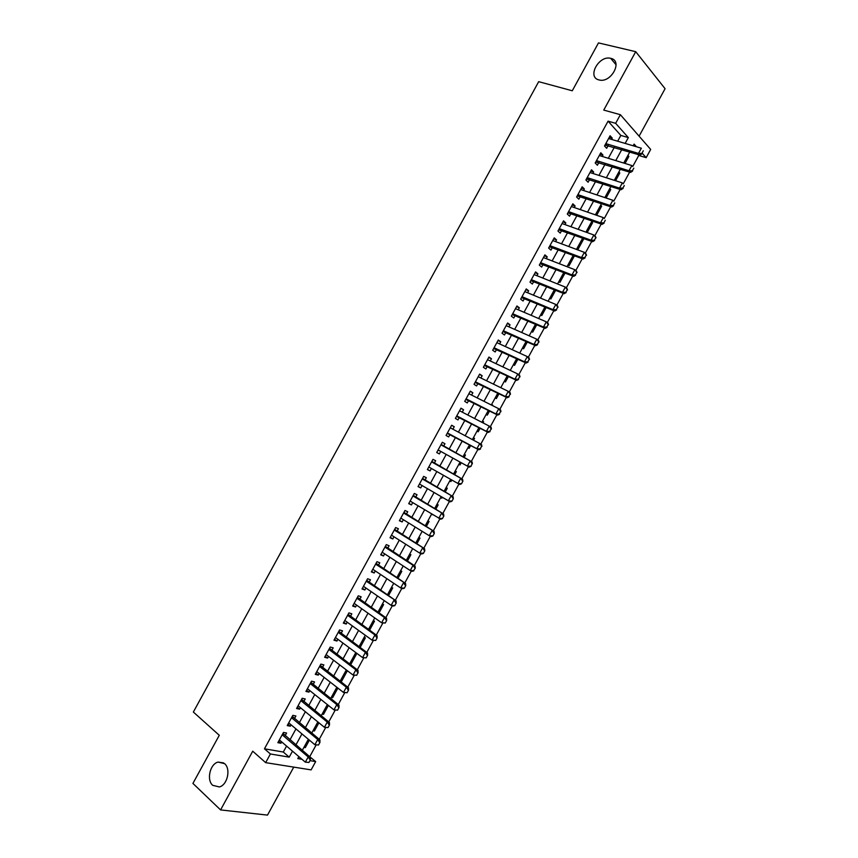 <?xml version="1.0" encoding="UTF-8"?>
<svg xmlns="http://www.w3.org/2000/svg" width="858" height="858" viewBox="0 0 858 858"><rect width="100%" height="100%" fill="white"/><g stroke="black" fill="none" stroke-linecap="round" stroke-linejoin="round"><path stroke-width="1.29" d="M224.582 763.641C231.038 768.865 227.456 785.059 219.391 786.947L212.709 785.327C206.295 779.901 210.06 763.835 218.104 762.076L224.582 763.641M610.799 58.355C623.144 60.736 611.271 83.162 599.334 80.008L598.991 79.923C586.722 77.306 598.852 55.009 610.724 58.344L610.799 58.355M309.524 756.552L315.669 761.593L311.122 769.883L265.658 762.644L270.399 753.978L289.221 757.142L292.503 751.158M639.103 136.165L665.079 88.696L635.724 51.684L598.487 42.9L572.275 90.776L538.685 81.671L193.35 712.043L219.283 735.285L192.921 783.418L220.581 809.92L267.503 815.1L293.758 767.116M617.674 141.205L620.838 135.425L608.075 121.16L615.647 123.316L620.366 114.704L650.675 149.421L646.16 157.679L642.31 153.346M632.721 166.495L638.76 155.459L646.16 157.679M309.77 756.595L316.141 744.959M319.23 739.317L325.665 727.552M328.743 721.932L335.188 710.145M338.245 704.557L344.712 692.738M347.758 687.183L354.236 675.343M357.271 669.808L363.76 657.936M366.774 652.434L373.284 640.54M376.287 635.059L382.807 623.144M385.789 617.696L392.321 605.748M395.291 600.321L401.844 588.363M404.794 582.957L411.357 570.978M414.296 565.604L420.87 553.592M423.798 548.241L430.384 536.207M433.301 530.888L439.897 518.822M442.792 513.534L449.41 501.447M452.295 496.181L458.923 484.073M461.786 478.828L468.425 466.698M471.278 461.486L477.927 449.345M480.791 444.112L487.419 431.992M490.293 426.748L496.911 414.661M499.796 409.373L506.392 397.318M509.298 392.009L515.883 379.976M518.8 374.656L525.375 362.644M528.303 357.293L534.856 345.313M537.805 339.94L544.337 327.992M547.297 322.587L553.828 310.66M556.799 305.234L563.309 293.339M566.291 287.88L572.779 276.008M575.782 270.527L582.26 258.698M585.274 253.185L591.741 241.377M594.766 235.843L601.222 224.056M604.257 218.5L610.692 206.746M613.749 201.169L620.162 189.436M623.23 183.827L629.643 172.126M285.071 735.778L286.583 733.022L283.472 732.432L277.863 742.685L280.984 743.242L281.714 741.923M294.401 718.725L295.903 715.99L292.825 715.347L287.216 725.6L290.315 726.211L291.076 724.817M303.732 701.683L305.234 698.959L302.177 698.262L296.568 708.515L299.635 709.18L300.439 707.711M313.063 684.641L314.554 681.928L311.529 681.177L305.92 691.43L308.955 692.138L309.802 690.604M322.394 667.599L323.874 664.896L320.881 664.103L315.272 674.345L318.286 675.117L319.165 673.509M331.724 650.557L333.194 647.865L330.233 647.029L324.624 657.271L327.606 658.086L328.517 656.402M341.044 633.526L342.514 630.845L339.575 629.954L333.966 640.197L336.926 641.055L337.88 639.307M350.375 616.494L351.834 613.824L348.927 612.88L343.318 623.123L346.246 624.034L347.243 622.211M359.695 599.463L361.154 596.803L358.269 595.806L352.659 606.048L355.555 607.014L356.596 605.126M369.015 582.432L370.463 579.783L367.61 578.742L362.012 588.985L364.875 589.993L365.948 588.03M378.335 565.401L379.783 562.773L376.952 561.679L371.353 571.911L374.195 572.983L375.3 570.945M387.655 548.38L389.092 545.752L386.293 544.615L380.695 554.847L383.505 555.963L384.652 553.86M396.975 531.359L398.402 528.742L395.635 527.552L390.036 537.784L392.814 538.953L394.004 536.776M406.295 514.339L407.722 511.743L404.976 510.489L399.367 520.731L402.134 521.943L403.357 519.701M415.615 497.318L417.031 494.734L414.307 493.436L408.708 503.667L411.443 504.933L412.709 502.616M424.924 480.298L426.329 477.724L423.648 476.383L418.05 486.615L420.752 487.934L422.05 485.542M434.234 463.288L435.639 460.725L432.979 459.33L427.381 469.562L430.062 470.924L431.402 468.468M443.554 446.278L444.948 443.725L442.32 442.278L436.711 452.509L439.36 453.925L440.744 451.405M452.895 429.214L454.257 426.726L451.651 425.236L446.053 435.456L448.67 436.926L450.064 434.373M462.237 412.151L463.556 409.738L460.982 408.183L455.384 418.414L457.979 419.927L459.384 417.363M471.578 395.088L472.855 392.739L470.313 391.141L464.714 401.372L467.278 402.938L468.693 400.354M480.92 378.024L482.164 375.75L479.633 374.099L474.045 384.33L476.576 385.95L477.992 383.354M490.25 360.961L491.462 358.762L488.963 357.067L483.365 367.288L485.875 368.951L487.301 366.355M499.592 343.908L500.761 341.774L498.294 340.025L492.696 350.246L495.173 351.973L496.61 349.356M508.923 326.855L510.049 324.796L507.614 322.994L502.027 333.215L504.472 334.985L505.909 332.357M518.264 309.802L519.347 307.808L516.945 305.963L511.347 316.184L513.77 317.996L515.218 315.369M527.595 292.75L528.646 290.83L526.265 288.931L520.667 299.152L523.069 301.019L524.517 298.37M536.926 275.697L537.934 273.852L535.585 271.911L529.987 282.121L532.368 284.041L533.815 281.381M546.256 258.655L547.232 256.885L544.905 254.88L539.307 265.101L541.655 267.063L543.114 264.393M555.587 241.613L556.52 239.908L554.225 237.859L548.627 248.069L550.943 250.096L552.413 247.415M564.918 224.571L565.808 222.941L563.534 220.838L557.947 231.049L560.242 233.119L561.711 230.427M574.249 207.529L575.096 205.974L572.854 203.818L567.267 214.028L569.53 216.152L571.01 213.449M583.569 190.497L584.384 189.007L582.174 186.808L576.587 197.018L578.818 199.185L580.298 196.471M592.899 173.466L593.672 172.04L591.484 169.798L585.896 179.998L588.105 182.218L589.596 179.494M602.219 156.435L602.96 155.083L600.793 152.778L595.205 162.988L597.393 165.262L598.884 162.527M627.573 156.027L628.871 156.424L625.032 163.449M618.521 172.587L619.808 172.994L615.572 180.727M609.459 189.146L610.735 189.564L606.113 198.016M600.385 205.706L601.662 206.135L596.653 215.294M591.323 222.265L592.588 222.715L587.194 232.582M582.26 238.835L583.515 239.296L578.077 249.238L577.059 248.327M573.187 255.394L574.442 255.877L569.004 265.819L567.975 264.929M558.89 281.531L559.92 282.4L565.068 272.994M549.796 298.144L550.847 298.992L555.641 290.229M540.701 314.757L541.763 315.583L546.203 307.464M531.617 331.37L532.689 332.164L536.765 324.71M522.522 347.983L523.605 348.766L527.338 341.945M513.427 364.596L514.521 365.358L517.9 359.191M504.332 381.22L505.437 381.949L508.451 376.437M495.227 397.833L496.353 398.552L499.013 393.693M491.527 404.601L492.503 405.587M486.132 414.457L487.269 415.154L489.575 410.939M482.453 421.181L483.633 421.793L483.022 422.897M477.037 431.081L478.185 431.756L480.126 428.196M473.369 437.773L474.549 438.395L473.552 440.218M467.932 447.715L469.09 448.359L470.688 445.452M465.454 455.008L464.296 454.365L465.454 455.008L464.071 457.529M460.006 464.972L458.826 464.339L460.006 464.972L461.229 462.73M449.753 480.92L450.911 481.574L451.748 480.051M454.622 474.785L456.37 471.61L455.19 470.999M440.669 497.522L441.816 498.187L442.267 497.372M445.184 492.052L447.275 488.223L446.085 487.623M431.585 514.114L432.786 514.693M435.725 509.32L438.181 504.836L436.979 504.257M426.276 526.587L429.086 521.449L427.874 520.903M416.827 543.854L419.991 538.063L418.768 537.537M407.378 561.121L410.896 554.686L409.663 554.182M397.919 578.399L401.801 571.31L400.547 570.827M388.459 595.677L392.707 587.934L391.441 587.473M379.011 612.955L383.601 604.558L382.325 604.118M369.551 630.233L374.506 621.181L373.219 620.763M360.092 647.522L365.401 637.816L364.103 637.419M349.764 663.62L350.836 664.424L356.295 654.45L354.987 654.075M340.669 680.244L341.731 681.059L347.19 671.085L345.871 670.731M331.563 696.868L332.625 697.693L337.891 688.084M322.469 713.491L323.52 714.339L328.389 705.426M313.363 730.115L314.414 730.984L318.897 722.79M638.76 155.459L637.869 154.451M627.927 155.384L628.871 156.424M618.854 171.975L619.808 172.994M609.77 188.567L610.735 189.564M600.686 205.169L601.662 206.135M591.602 221.761L592.588 222.715M586.153 231.724L586.99 232.518M582.518 238.363L583.515 239.296M491.591 404.483L492.717 405.191M482.496 421.106L483.633 421.793M473.391 437.741L474.549 438.395M449.731 480.973L450.911 481.574M440.626 497.608L441.816 498.187M431.52 514.242L432.722 514.8M349.732 664.124L350.836 664.424M340.401 680.726L341.731 681.059M331.285 697.382L332.625 697.693M322.158 714.049L323.52 714.339M313.041 730.705L314.414 730.984M303.925 747.372L305.298 747.629L309.395 740.143M608.075 121.16L264.457 748.798L283.301 752.037L286.561 746.085M289.94 739.907L295.967 728.903M299.313 722.801L305.362 711.732M308.676 705.684L314.768 694.562M318.039 688.577L324.163 677.391M327.413 671.471L333.558 660.231M336.776 654.364L342.953 643.071M346.128 637.258L352.348 625.911M355.491 620.162L361.744 608.751M364.854 603.067L371.128 591.591M374.206 585.971L380.523 574.442M383.569 568.875L389.907 557.292M392.921 551.78L399.302 540.143M402.273 534.695L408.687 522.994M411.636 517.61L418.071 505.845M420.988 500.525L427.456 488.706M430.33 483.44L436.829 471.568M439.682 466.355L446.214 454.429M449.034 449.281L455.577 437.333M458.408 432.153L464.918 420.259M467.792 415.015L474.27 403.185M477.166 397.887L483.612 386.111M486.54 380.759L492.953 369.047M495.913 363.631L502.295 351.984M505.287 346.514L511.636 334.92M514.661 329.386L520.967 317.857M524.034 312.269L530.308 300.804M533.397 295.152L539.65 283.751M542.771 278.035L548.981 266.699M552.134 260.929L558.311 249.646M561.497 243.822L567.642 232.593M570.87 226.716L576.973 215.551M580.233 209.609L586.304 198.498M589.585 192.503L595.634 181.456M598.948 175.407L604.965 164.425M608.311 158.301L614.285 147.383M611.54 139.404L612.247 138.117L610.113 135.768L604.525 145.978L606.67 148.295L608.172 145.549M265.658 762.644L252.724 751.2L220.581 809.92M264.457 748.798L270.399 753.978M635.724 51.684L603.753 110.081L620.366 114.704M298.863 756.617L297.78 758.59L301.995 759.298M309.952 760.638L315.669 761.593M636.464 146.761L634.105 144.101L633.183 145.785M629.772 152.027L623.734 163.052M620.355 169.23L614.285 180.319M610.939 186.433L604.836 197.587M601.512 203.646L595.377 214.854M592.095 220.86L585.928 232.132M582.679 238.074L576.469 249.41M573.251 255.287L567.009 266.688M563.824 272.512L557.561 283.966M554.397 289.725L548.101 301.244M544.98 306.95L538.631 318.533M535.542 324.174L529.171 335.821M526.115 341.409L519.712 353.11M516.688 358.633L510.253 370.399M507.26 375.868L500.782 387.698M497.822 393.103L491.312 404.987M488.384 410.339L481.842 422.286M478.957 427.574L472.383 439.596M469.519 444.819L462.912 456.896M460.07 462.087L453.474 474.142M450.589 479.397L444.026 491.387M441.119 496.696L434.588 508.633M431.649 514.017L425.15 525.89M422.168 531.327L415.701 543.146M412.687 548.637L406.252 560.403M403.217 565.958L396.814 577.659M393.736 583.279L387.366 594.926M384.255 600.6L377.917 612.183M374.774 617.932L368.457 629.45M365.283 635.252L359.009 646.717M355.802 652.584L349.56 663.995M346.31 669.916L340.1 681.263M336.829 687.258L330.652 698.541M327.338 704.59L321.192 715.819M317.846 721.932L311.733 733.107M308.354 739.274L302.273 750.385M625.15 143.415L628.335 137.602L615.647 123.316M295.892 744.969L301.941 733.901M305.309 727.766L311.39 716.655M314.714 710.574L320.828 699.399M324.12 693.382L330.276 682.153M333.537 676.201L339.714 664.907M342.943 659.008L349.152 647.661M352.348 641.827L358.59 630.415M361.754 624.645L368.028 613.18M371.149 607.464L377.466 595.945M380.555 590.283L386.894 578.7M389.961 573.112L396.332 561.475M399.356 555.941L405.759 544.24M408.751 538.77L415.186 527.016M418.146 521.6L424.613 509.791M427.552 504.44L434.051 492.567M436.936 487.269L443.468 475.343M446.332 470.109L452.895 458.118M455.727 452.949L462.301 440.948M465.154 435.735L471.685 423.788M474.571 418.522L481.081 406.638M483.987 401.319L490.465 389.489M493.414 384.105L499.849 372.34M502.831 366.902L509.234 355.191M512.247 349.699L518.618 338.052M521.664 332.496L528.002 320.903M531.081 315.294L537.387 303.764M540.486 298.091L546.76 286.636M549.903 280.898L556.145 269.498M559.309 263.706L565.519 252.37M568.725 246.514L574.892 235.231M578.131 229.322L584.277 218.104M587.537 212.141L593.65 200.987M596.943 194.959L603.013 183.859M606.349 177.778L612.387 166.742M615.754 160.596L621.76 149.624M620.838 135.425L628.335 137.602M283.301 752.037L289.221 757.142M609.298 137.259L612.247 138.117M304.268 746.75L305.298 747.629M600.032 154.183L602.96 155.083M590.765 171.107L593.672 172.04M581.499 188.041L584.384 189.007M572.222 204.976L575.096 205.974M562.955 221.911L565.808 222.941M553.678 238.856L556.52 239.908M544.401 255.791L547.232 256.885M535.135 272.737L537.934 273.852M525.857 289.682L528.646 290.83M516.58 306.628L519.347 307.808M507.293 323.573L510.049 324.796M498.015 340.529L500.761 341.774M488.738 357.486L491.462 358.762M479.45 374.442L482.164 375.75M470.173 391.398L472.855 392.739M460.885 408.354L463.556 409.738M451.598 425.321L454.257 426.726M442.31 442.288L444.948 443.725M436.743 452.466L439.36 453.925M427.445 469.433L430.062 470.924M418.157 486.411L420.752 487.934M408.869 503.378L411.443 504.933M399.571 520.356L402.134 521.943M390.283 537.333L392.814 538.953M380.984 554.311L383.505 555.963M371.686 571.299L374.195 572.983M362.387 588.277L364.875 589.993M353.088 605.265L355.555 607.014M343.79 622.254L346.246 624.034M334.491 639.253L336.926 641.055M325.182 656.241L327.606 658.086M315.883 673.24L318.286 675.117M306.574 690.24L308.955 692.138M297.265 707.239L299.635 709.18M287.956 724.238L290.315 726.211M278.657 741.248L280.984 743.242M641.87 153.41L643.296 150.804L641.87 153.41L638.502 153.41L640.014 155.094L605.019 145.066M608.601 138.535L641.355 148.198L638.502 153.41L605.812 143.629M640.014 155.094L642.116 153.7M632.367 170.774L633.794 168.168L632.367 170.774L629.011 170.763L630.533 172.404L595.742 162.012M599.292 155.523L631.853 165.551L629.011 170.763L596.503 160.628M630.533 172.404L632.625 171.053M622.865 188.138L624.292 185.532L622.865 188.138L619.508 188.117L621.053 189.725L586.475 178.957M589.982 172.533L622.361 182.904L619.508 188.117L587.194 177.627M621.053 189.725L623.123 188.406M613.363 205.502L614.789 202.896L613.363 205.502L610.006 205.47L611.582 207.046L577.198 195.892M580.684 189.532L612.859 200.268L610.006 205.47L577.884 194.637M611.582 207.046L613.62 205.759M603.86 222.866L605.287 220.259L603.86 222.866L600.503 222.833L602.101 224.367L567.921 212.838M571.374 206.531L603.356 217.621L600.503 222.833L568.575 211.636M602.101 224.367L604.118 223.123M594.358 240.229L595.774 237.623L594.358 240.229L591.001 240.197L592.621 241.699L558.644 229.794M562.065 223.541L593.854 234.985L591.001 240.197L559.266 228.646M595.774 237.623L593.854 234.985L595.463 236.497L596.042 237.881M592.621 241.699L594.626 240.487M584.845 257.604L586.271 254.998L584.845 257.604L581.499 257.561L583.129 259.019L549.356 246.739M552.745 240.551L584.352 252.349L581.499 257.561L549.957 245.656M586.271 254.998L584.352 252.349L585.982 253.829L586.54 255.244M583.129 259.019L585.113 257.85M575.343 274.978L576.769 272.372L575.343 274.978L571.996 274.925L573.648 276.351L540.079 263.696M543.436 257.561L574.849 269.712L571.996 274.925L540.647 262.666M576.769 272.372L574.849 269.712L576.49 271.149L577.037 272.608M573.648 276.351L575.611 275.214M565.83 292.353L567.256 289.747L565.83 292.353L562.494 292.299L564.167 293.683L530.802 280.652M534.126 274.581L565.347 287.087L562.494 292.299L531.327 279.676M567.256 289.747L565.347 287.087L567.009 288.481L567.535 289.983M564.167 293.683L566.108 292.589M556.316 309.727L557.743 307.121L556.316 309.727L552.981 309.663L554.676 311.014L521.514 297.608M522.533 297.64L521.803 297.072L522.533 297.64M524.806 291.591L555.834 304.451L552.981 309.663L522.018 296.696M557.743 307.121L555.834 304.451L557.528 305.813L558.022 307.346M554.676 311.014L556.595 309.952M546.803 327.113L548.23 324.506L546.803 327.113L543.479 327.037L545.184 328.357L512.226 314.564M515.486 308.612L546.332 321.825L543.479 327.037L512.698 313.717M548.23 324.506L546.332 321.825L548.037 323.155L548.519 324.721M545.184 328.357L547.093 327.327M537.29 344.498L538.717 341.881L537.29 344.498L533.966 344.423L535.703 345.688L502.949 331.531M506.177 325.632L536.818 339.2L533.966 344.423L503.378 330.738M538.717 341.881L536.818 339.2L538.545 340.487L539.006 342.095M535.703 345.688L537.58 344.701M527.777 361.883L529.204 359.266L527.777 361.883L524.452 361.797L526.211 363.031L493.661 348.498M496.857 342.653L527.305 356.585L524.452 361.797L494.058 347.758M529.204 359.266L527.305 356.585L529.054 357.829L529.493 359.481M526.211 363.031L528.067 362.087M518.264 379.268L519.691 376.662L518.264 379.268L514.939 379.182L516.72 380.384L484.373 365.465M487.537 359.674L517.792 373.959L514.939 379.182L484.738 364.789M519.691 376.662L517.792 373.959L519.562 375.171L519.991 376.855M516.72 380.384L518.564 379.461M508.751 396.653L510.178 394.047L508.751 396.653L505.426 396.557L507.228 397.726L475.075 382.432M478.217 376.705L508.279 391.345L505.426 396.557L475.418 381.81M510.178 394.047L508.279 391.345L510.07 392.524L510.478 394.24M507.228 397.726L509.041 396.846M499.227 414.049L500.654 411.443L499.227 414.049L495.913 413.953L497.726 415.068L465.787 399.399M468.886 393.736L498.766 408.73L495.913 413.953L466.098 398.841M500.654 411.443L498.766 408.73L500.579 409.867L500.954 411.625M497.726 415.068L499.528 414.232M489.714 431.445L491.141 428.828L489.714 431.445L486.4 431.338L488.234 432.421L456.499 416.377M459.781 410.875L489.253 426.115L486.4 431.338L456.767 415.873M491.141 428.828L489.253 426.115L491.087 427.22L491.441 429.011M459.727 410.478L460.285 411.132M488.234 432.421L490.015 431.628M480.19 448.841L481.617 446.224L480.19 448.841L476.876 448.723L478.743 449.774L447.2 433.354M450.246 427.799L479.729 443.511L476.876 448.723L448.627 433.59M481.617 446.224L479.729 443.511L481.585 444.573L481.928 446.407M450.429 427.456L451.051 428.206L450.268 427.756M478.743 449.774L480.501 449.013M439.103 450.493L437.912 450.332M470.978 466.409L472.093 463.631L470.978 466.409L469.24 467.127L438.116 449.946M441.141 444.433L472.093 461.926L472.404 463.792M442.117 445.495L472.093 461.926M470.667 466.237L467.363 466.119L470.216 460.907L472.093 463.631M428.775 467.02L429.568 467.428L428.614 467.31M461.465 483.805L462.891 481.188L461.465 483.805L459.738 484.491L428.786 466.988M431.585 461.872L462.591 479.279L462.891 481.188M431.842 461.411L462.591 479.279M461.143 483.644L457.84 483.515L460.692 478.292L462.569 481.027M420.098 484.405L419.315 484.287M451.941 501.201L453.367 498.595L451.941 501.201L450.236 501.855L419.465 484.03M422.265 478.914L453.088 496.643L453.367 498.595M422.544 478.389L453.088 496.643M451.619 501.04L448.316 500.911L451.169 495.688L453.045 498.434M410.617 501.362L410.017 501.276M442.417 518.597L443.843 515.99L442.417 518.597L440.733 519.208L410.135 501.072M412.934 495.956L443.586 514.006L443.843 515.99M413.245 495.377L443.586 514.006M442.095 518.447L438.792 518.318L441.656 513.095L443.522 515.84M432.893 536.003L434.32 533.386L432.893 536.003L431.231 536.572L429.268 535.714L400.804 518.114M403.603 513.009L434.084 531.37L434.32 533.386M403.946 512.365L434.084 531.37M432.561 535.853L429.268 535.714L432.132 530.491L433.998 533.247M423.369 553.41L424.796 550.793L423.369 553.41L421.728 553.946L419.744 553.12L391.462 535.167M394.262 530.051L424.581 548.734L424.796 550.793M394.648 529.354L424.581 548.734M423.037 553.271L419.744 553.12L422.608 547.897L424.463 550.654M382.196 552.252L410.221 570.527L413.073 565.304L415.079 566.098L415.272 568.2L413.502 570.677L415.272 568.2M413.846 570.817L412.226 571.31L410.221 570.527L413.502 570.677M384.931 547.104L413.073 565.304L414.94 568.071M385.349 546.342L415.079 566.098M404.311 588.223L405.737 585.606L404.311 588.223L402.713 588.685L400.686 587.934L372.801 569.272M375.6 564.156L405.566 583.472L405.737 585.606M376.051 563.331L405.566 583.472M403.979 588.095L400.686 587.934L403.55 582.711L405.405 585.488M394.787 605.63L396.214 603.024L394.787 605.63L393.211 606.059L391.162 605.351L363.46 586.325M366.259 581.209L396.064 600.847L396.214 603.024M366.741 580.33L396.064 600.847M394.444 605.512L391.162 605.351L394.015 600.128L395.87 602.906M385.253 623.047L386.679 620.441L385.253 623.047L381.628 622.769L354.118 603.378M356.928 598.262L384.491 617.535L386.55 618.221L386.679 620.441M357.443 597.329L386.55 618.221M384.91 622.94L381.628 622.769L384.491 617.535L386.336 620.323M375.718 640.465L377.155 637.848L375.718 640.465L372.093 640.175L344.787 620.441M347.587 615.325L374.957 634.952L377.037 635.606L377.155 637.848M348.134 614.328L377.037 635.606M375.375 640.358L372.093 640.175L374.957 634.952L376.801 637.741M366.184 657.882L367.621 655.265L366.184 657.882L362.569 657.603L335.446 637.505M338.245 632.378L365.422 652.37L367.524 652.981L367.621 655.265M338.824 631.327L367.524 652.981M365.84 657.786L362.569 657.603L365.422 652.37L367.267 655.169M356.66 675.3L358.086 672.693L356.66 675.3L353.035 675.021L326.104 654.568M328.904 649.442L355.888 669.798L358.011 670.366L358.086 672.693M329.515 648.326L358.011 670.366M356.295 675.214L353.035 675.021L355.888 669.798L357.732 672.597M347.115 692.728L348.552 690.111L347.115 692.728L343.49 692.449L316.763 671.632M319.562 666.516L346.353 687.215L348.498 687.751L348.552 690.111M320.206 665.336L348.498 687.751M346.761 692.642L343.49 692.449L346.353 687.215L348.187 690.025M337.58 710.156L339.017 707.539L337.58 710.156L333.955 709.866L307.411 688.706M310.221 683.579L336.819 704.643L338.985 705.137L339.017 707.539M310.896 682.346L338.985 705.137M337.226 710.07L333.955 709.866L336.819 704.643L338.653 707.453M328.046 727.584L329.472 724.967L328.046 727.584L324.421 727.294L298.069 705.769M300.879 700.654L327.284 722.071L329.472 722.533L329.472 724.967M301.587 699.356L329.472 722.533M327.681 727.509L324.421 727.294L327.284 722.071L329.107 724.892M318.5 745.012L319.937 742.395L318.5 745.012L314.875 744.733L288.728 722.844M291.527 717.728L317.739 739.499L319.948 739.918L319.937 742.395M292.267 716.366L319.948 739.918M318.136 744.948L314.875 744.733L317.739 739.499L319.573 742.331M308.966 762.451L310.392 759.834L308.966 762.451L305.341 762.161L279.376 739.918M282.185 734.802L308.204 756.928L310.424 757.314L310.392 759.834M282.958 733.386L310.424 757.314M308.59 762.387L305.341 762.161L308.204 756.928L310.028 759.77M605.437 144.316L606.08 145.013M605.598 144.015L606.574 145.066M596.149 161.283L596.803 161.969M596.299 160.993L597.297 162.023M586.861 178.249L587.526 178.914M587.011 177.971L588.009 178.979M577.563 195.216L578.238 195.871M577.713 194.948L578.732 195.935M568.275 212.183L568.961 212.827M568.414 211.937L569.444 212.902M558.987 229.161L559.673 229.783M559.116 228.925L560.156 229.858M549.688 246.139L550.386 246.739M549.817 245.903L550.868 246.825M540.401 263.116L541.108 263.706M540.519 262.902L541.58 263.792M531.853 280.673L531.113 280.073L531.821 280.673M531.209 279.89L532.292 280.77M521.911 296.889L522.994 297.737M512.505 314.06L513.234 314.607M512.601 313.878L513.706 314.714M503.206 331.049L503.946 331.585M503.303 330.877L504.418 331.692M493.908 348.037L494.658 348.552M493.994 347.887L495.12 348.67M484.609 365.025L485.36 365.529M484.684 364.886L485.821 365.647M475.3 382.014L476.072 382.507M475.375 381.896L476.522 382.636M466.001 399.013L466.773 399.485M466.066 398.906L467.224 399.614M456.692 416.012L457.475 416.473M456.746 415.916L457.925 416.602M447.393 433.011L448.176 433.462M438.084 450.01L438.878 450.439M440.958 444.755L441.752 445.184M431.606 461.851L432.807 462.483M431.649 461.754L432.453 462.172M422.286 478.871L423.509 479.483M422.34 478.764L423.155 479.172M412.966 495.892L414.2 496.482M413.03 495.774L413.846 496.16M403.646 512.912L404.901 513.481M403.721 512.784L404.547 513.159M394.326 529.944L395.592 530.48M394.401 529.794L395.238 530.158M385.006 546.964L386.282 547.49M385.092 546.814L385.939 547.157M375.686 563.996L376.973 564.489M375.772 563.835L376.63 564.156M366.355 581.027L367.653 581.499M366.463 580.845L367.321 581.166M357.035 598.069L358.344 598.519M357.142 597.876L358.011 598.165M347.704 615.1L349.034 615.529M347.822 614.896L348.702 615.175M338.374 632.142L339.714 632.55M338.502 631.928L339.382 632.196M329.054 649.184L330.394 649.56M329.172 648.948L330.073 649.206M319.723 666.226L321.085 666.58M319.852 665.98L320.753 666.216M310.392 683.268L311.765 683.611M310.532 683.011L311.443 683.236M301.051 700.321L302.445 700.632M301.201 700.053L302.123 700.257M291.72 717.374L293.125 717.663M291.87 717.084L292.803 717.277M282.389 734.427L283.794 734.695M282.55 734.126L283.483 734.309M610.724 58.344L616.076 64.811M218.104 762.076L223.67 762.934M605.555 144.101L606.413 145.034M596.246 161.089L597.093 161.98M586.947 178.089L587.784 178.925M577.638 195.077L578.464 195.881M568.339 212.076L569.144 212.838M559.03 229.075L559.824 229.794M549.731 246.074L550.504 246.75M540.422 263.074L541.183 263.706"/></g></svg>
